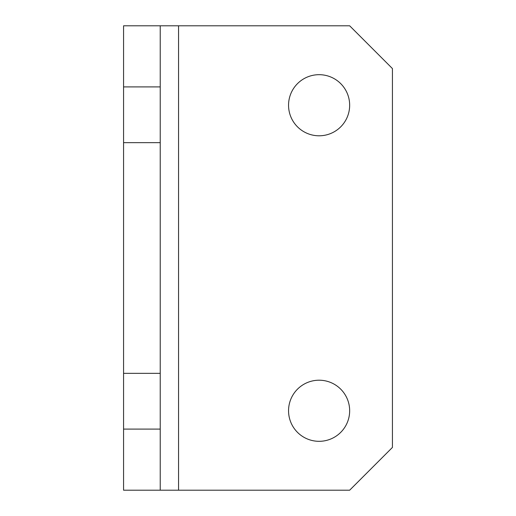 <?xml version="1.0" encoding="UTF-8"?>
<svg xmlns="http://www.w3.org/2000/svg" width="516" height="516" viewBox="0 0 516 516"><rect width="100%" height="100%" fill="white"/><g stroke="black" fill="none" stroke-linecap="round" stroke-linejoin="round"><path stroke-width="0.77" d="M319.107 380.208A30.554 30.554 0 0 0 288.554 410.762A30.554 30.554 0 0 0 319.107 441.315A30.554 30.554 0 0 0 349.661 410.762A30.554 30.554 0 0 0 319.107 380.208M319.107 74.685A30.554 30.554 0 0 0 288.554 105.238A30.554 30.554 0 0 0 319.107 135.792A30.554 30.554 0 0 0 349.661 105.238A30.554 30.554 0 0 0 319.107 74.685M123.569 429.093L160.231 429.093L160.231 490.2L123.569 490.2L123.569 25.8L160.231 25.8L160.231 86.907L123.569 86.907M123.569 142.668L160.231 142.668L160.231 86.907M178.562 490.2L349.661 490.2L392.431 447.424L392.431 68.576L349.661 25.8L178.562 25.8L178.562 490.2L160.231 490.2M160.231 429.093L160.231 142.668M160.231 373.332L123.569 373.332M160.231 25.8L178.562 25.8"/></g></svg>
